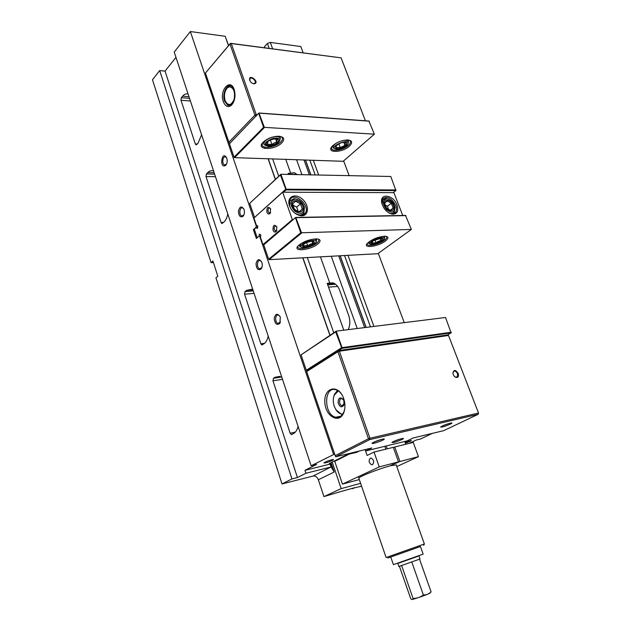 <?xml version="1.0" encoding="UTF-8"?>
<svg xmlns="http://www.w3.org/2000/svg" width="631" height="631" viewBox="0 0 631 631"><rect width="100%" height="100%" fill="white"/><g stroke="black" fill="none" stroke-linecap="round" stroke-linejoin="round"><path stroke-width="0.95" d="M264.846 47.798L264.476 46.773L267.402 43.484L269.177 48.366M272.631 48.816L270.297 42.403L267.402 43.484M270.297 42.403L300.79 46.544L303.125 52.791M175.97 57.358L165.054 71.122L159.69 70.577L152.473 79.766L211.085 262.654L212.931 261.005L217.813 276.212L215.944 277.821L282.01 483.953L291.964 478.921L297.422 477.541L305.94 473.25L331.07 466.964L313.126 476.034C315.453 475.75 317.188 476.989 318.347 479.749L323.932 496.597L341.174 488.631L360.593 483.322M228.596 45.55L225.204 36.282L190.341 31.55L174.219 52.073L311.115 465.757L334.643 454.052M361.587 486.209L352.35 488.347M330.068 460.228L327.221 461.214M332.789 460.299L333.452 459.431C329.855 460.133 326.677 461.253 323.916 462.807C324.705 463.296 327.663 462.46 332.789 460.299M359.181 451.11L356.846 452.269L347.129 454.628L329.272 463.58L330.108 464.108L304.978 470.324L316.62 464.408L311.115 465.757M405.378 443.238L410.418 441.314L411.325 440.422L405.055 442.339M409.077 443.451L416.2 440.044L420.703 438.939L432.259 433.426M226.513 164.147L224.533 164.904C221.576 163.926 222.719 155.605 225.638 156.985L226.608 157.829M226.805 158.349L226.71 158.081C221.852 148.987 218.981 169.723 225.701 165.306C227.176 163.5 227.546 161.181 226.805 158.349M260.65 236.144L258.994 236.199L260.571 236.601M258.994 236.199L256.36 238.479L253.378 229.637L255.989 227.326L257.629 227.286M257.661 225.945L256.21 225.977L255.989 227.326M256.21 225.977L190.341 31.55M333.562 454.304L259.822 236.633M244.039 209.539L243.929 209.24C241.61 205.777 239.788 206.321 238.455 210.88C238.692 216.007 240.253 217.79 243.132 216.244C244.465 214.453 244.773 212.221 244.039 209.539M261.865 262.488L261.739 262.133C259.223 258.458 257.314 258.986 256.02 263.742C256.486 269.058 258.205 270.77 261.179 268.885C262.346 267.126 262.575 264.988 261.865 262.488M280.314 317.275L280.164 316.865C277.419 312.952 275.431 313.473 274.193 318.45C274.95 323.979 276.843 325.604 279.856 323.324L280.314 317.275M261.881 267.568L259.593 268.79C256.336 267.938 257.038 259.365 260.264 260.627L261.51 261.636M243.897 214.997L241.76 215.976C238.652 215.053 239.599 206.613 242.675 207.938L243.779 208.869M280.464 321.952L278.066 323.443C274.659 322.693 275.061 313.962 278.452 315.129L279.849 316.202M404.25 322.646L378.284 253.339M349.164 175.647L343.635 160.881M352.477 488.717L354.756 487.684L342.089 491.17L323.932 496.597M313.126 476.034L282.01 483.953M318.687 175.032L313.307 160.29M254.443 229.605L253.378 229.637M302.777 257.827L329.918 335.329M225.204 36.282L228.485 45.669M268.088 158.767L275.329 179.433M275.439 179.322L268.246 158.775M264.626 148.435L264.073 146.857M330.384 463.02L332.521 469.361L331.228 467.066M318.347 479.749L334.217 472.012L332.521 469.361M334.217 472.012L331.07 462.681M333.767 332.774L307.329 257.574M278.736 176.27L272.639 158.925M330.045 335.235L302.935 257.811M309.845 160.171L315.224 174.961M305.507 160.022L310.886 174.874M340.196 255.768L366.154 327.402M344.534 255.531L370.476 326.866M373.923 326.432L347.989 255.342M364.655 327.592L338.697 255.847M309.379 174.842L304 159.974M366.027 327.418L340.07 255.776M310.76 174.874L305.38 160.022M357.233 328.522L331.259 256.257M301.941 174.692L296.562 159.722M332.221 462.105L341.174 488.631M330.108 464.108L331.07 466.964M304.978 470.324L305.94 473.25M288.501 174.424L288.146 173.422L294.448 172.768L297.185 174.598M343.808 330.194L327.181 283.358L332.766 282.838C335.826 283.769 338.145 286.308 339.738 290.473L348.667 315.397C350.347 320.556 350.181 325.304 348.17 329.65M285.748 159.359L290.56 172.886M320.445 256.856L329.69 282.822M213.42 262.528L211.085 262.654M298.069 426.327C297.264 429.845 295.765 432.251 293.557 433.56L291.364 434.593L290.15 433.229L272.978 380.84L273.436 378.3L275.045 377.251L279.565 376.431L281.883 377.417M268.214 336.126C267.481 339.667 266.077 342.207 264.018 343.729L261.833 344.968L260.832 343.785L244.56 294.156L244.986 291.617L246.484 290.402L251.643 289.306L252.897 289.826M201.597 134.797L198.055 143.119L196.722 144.57L195.957 144.791L195.31 143.947L180.987 100.242L181.334 97.687L182.611 96.164C184.323 94.193 186.161 93.491 188.117 94.074M227.783 213.925C227.121 217.498 225.859 220.187 223.989 221.986L221.844 223.492L221.071 222.522L205.998 176.538L206.376 173.982L207.741 172.578C209.524 170.796 211.432 170.275 213.467 171.009L213.594 171.056M297.422 477.541L165.054 71.122M291.964 478.921L159.69 70.577M259.041 236.199L259.388 234.156L260.855 234.913L260.453 237.303L262.938 244.647L263.884 244.607M257.196 237.753L254.293 229.163L255.981 227.673L257.44 228.422L257.842 226.032L256.383 225.291L253.922 218.034L282.688 192.195L292.334 219.659L262.938 244.647M381.913 203.647L382.678 198.781C387.221 195.791 391.591 198.016 395.787 205.461C396.828 208.317 396.757 210.612 395.558 212.331L391.772 213.83L389.082 213.033M397.033 205.004C393.507 194.805 379.681 192.621 381.723 202.756C383.482 209.098 387.118 212.915 392.624 214.217C397.325 213.964 398.792 210.896 397.033 205.004M402.736 215.471L393.902 192.668L282.688 192.195M293.139 219.643L292.334 219.659M289.503 205.848C291.901 211.456 295.679 214.753 300.861 215.747C308.733 216.717 309.789 205.659 302.58 199.317C295.553 192.684 286.529 196.596 289.329 205.32L289.503 205.848M290.268 207.623L289.582 205.856L290.063 199.475C294.811 191.461 310.697 205.943 305.207 213.191C304.055 214.808 302.336 215.518 300.048 215.321L295.253 213.444M270.636 212.371L269.24 212.994L268.214 211.748C267.812 209.374 268.364 208.167 269.871 208.12L270.573 208.719M266.874 212.237C267.733 214.161 268.79 214.556 270.044 213.436L270.636 208.893C268.009 206.037 266.755 207.149 266.874 212.237M273.049 230.205C273.949 232.2 275.045 232.602 276.331 231.403L276.867 226.939C274.201 224.013 272.931 225.101 273.049 230.205M276.899 230.315L275.463 231.001L274.398 229.716C273.988 227.349 274.54 226.15 276.047 226.103L276.788 226.726M255.981 227.673L257.574 227.633M283.5 192.195L286.048 189.907L395.889 190.601L393.247 192.668M280.385 174.968L280.905 174.266L390.794 176.483L395.889 190.601L396.023 189.963L286.174 189.197L280.905 174.266L249.679 203.348L280.385 174.968L286.048 189.907L286.174 189.197L285.488 189.45L254.514 217.498M254.561 217.458L249.679 203.348M295.75 217.427L263.758 244.852L295.75 217.427L405.52 215.423L411.349 229.439L377.78 253.701L269.185 259.664L301.618 233.005L295.75 217.427M386.259 236.357L386.582 236.696C387.048 237.603 386.29 238.802 384.303 240.293C379.341 244.102 368.275 246.808 367.21 244.434L367.1 243.613M385.289 241.105C388.814 238.289 388.791 236.672 385.233 236.239C378.072 236.775 372.069 239.173 367.242 243.432C362.486 248.724 378.119 246.634 385.289 241.105M411.349 229.439L300.758 232.792L268.632 259.238L263.758 244.852M317.772 244.008C321.14 241.066 320.8 239.354 316.754 238.873C309.411 239.244 303.195 241.578 298.132 245.877C292.082 252.1 310.342 250.262 317.772 244.008M318.182 239.062L318.655 239.551C319.136 240.498 318.481 241.697 316.691 243.148C311.69 247.352 299.062 250.199 297.879 247.36L297.8 246.264M269.185 259.664L268.632 259.238L269.185 259.664M300.758 232.792L295.505 217.9L296.199 217.648L405.985 215.613M249.892 80.729L249.876 78.82C251.099 76.304 256.557 80.65 255.082 82.953L253.828 83.671L252.802 83.513M249.71 80.295C250.728 82.472 252.25 83.639 254.285 83.805C260.453 82.464 248.33 72.825 249.655 80.129L249.71 80.295M257.306 114.708L256.241 114.629L231.269 43.547L341.079 57.855L365.428 120.781M229.558 143.6L256.012 116.041L254.908 115.126L228.887 142.212L205.43 73.03L229.968 44.036L254.908 115.126L256.241 114.629L256.012 116.041M341.079 57.855L230.481 43.318L205.43 73.03M233.005 103.263L231.9 104.509L227.823 105.338L224.604 101.165C221.907 94.129 226.6 83.489 231.348 86.108L233.92 88.853M223.327 101.638C225.322 106.481 227.996 107.712 231.348 105.33C234.866 101.323 235.828 96.109 234.235 89.689C230.41 77.526 219.036 90.312 223.327 101.638M229.471 143.6L228.887 142.212M230.481 43.318L229.968 44.036L231.269 43.547L230.481 43.318M452.924 373.394L453.437 371.501C454.943 370.594 456.316 371.344 457.57 373.749L457.341 376.817L455.677 377.157L454.667 376.604M458.232 373.513C455.543 369.624 453.76 369.498 452.892 373.126C453.271 375.264 454.328 376.699 456.055 377.433C458.248 377.661 458.974 376.352 458.232 373.513M416.231 437.307L413.139 437.977L407.121 440.88L365.791 450.936L371.754 447.986L335.7 456.789L369.64 439.633L368.465 438.758L335.187 455.645L306.674 371.588L337.924 351.719L368.465 438.758L369.947 438.229L339.368 351.199L448.515 335.471L478.527 413.037L369.947 438.229L369.64 439.633L478.203 414.299L443.68 430.665L416.208 437.236M448.515 335.471L447.513 334.951L338.374 350.599L306.556 370.87L306.674 371.588M400.448 438.931L394.478 441.061M401.963 439.507C403.517 438.734 403.864 438.356 403.004 438.379C398.816 439.247 395.14 440.588 391.977 442.386C392.766 442.93 396.102 441.968 401.963 439.507M382.804 440.115C384.397 439.302 384.721 438.9 383.758 438.931C379.357 439.815 375.508 441.211 372.203 443.112C370.555 444.453 379.01 442.055 382.804 440.115M450.274 424.135C451.962 423.314 452.38 422.912 451.512 422.928C447.363 423.827 443.727 425.176 440.627 426.958C441.345 427.479 444.563 426.532 450.274 424.135M448.862 423.535L443.214 425.578M381.455 439.389L374.491 441.858M478.203 414.299L478.527 413.037L478.203 414.299M335.187 455.645L335.7 456.789M339.368 351.199L338.374 350.599L337.924 351.719L339.368 351.199M343.658 398.469C338.8 384.034 324.2 386.882 324.807 401.631C324.847 416.255 339.628 424.789 343.934 412.193C345.299 408.099 345.26 403.682 343.824 398.966L343.658 398.469M344.755 408.73L344.076 411.412C342.31 415.845 339.573 417.777 335.858 417.217C323.766 415.316 323.458 386.275 335.613 389.666C338.121 390.297 340.298 392.103 342.144 395.077M365.791 450.936L365.325 449.619M344.21 403.73L341.955 405.694C338.879 405.205 338.808 397.853 341.892 398.697L343.485 399.912M343.035 399.202C339.943 396.741 338.303 397.901 338.098 402.665C339.738 407.24 341.686 408.02 343.934 404.992L343.895 400.914L343.035 399.202M342.751 414.062C340.369 414.125 338.208 412.863 336.291 410.284L334.32 406.49C332.971 402.452 332.931 398.697 334.217 395.219L338.326 390.889M335.944 409.787L342.16 414.851M337.482 390.376L334.391 394.43L333.578 397.364M230.599 85.855L228.083 86.928L226.561 88.766M225.732 102.096L229.361 105.645M229.282 86.833C233.738 87.591 235.339 91.811 234.069 99.493C231.143 105.74 228.17 106.158 225.141 100.755C223.737 95.431 224.526 91.093 227.507 87.741L229.282 86.833M430.168 592.888L431.076 591.815C428.93 594.023 426.351 595.065 423.346 594.938C420.309 597.281 416.878 598.44 413.053 598.425C412.658 599.655 411.901 599.789 410.781 598.819L399.439 566.338M431.076 591.815L419.552 559.208M411.798 562.047L423.346 594.938M401.647 565.605L413.053 598.425M411.972 599.442C411.94 599.986 427.708 594.505 429.987 593.179M417.856 556.274L398.863 562.986M417.88 556.345L398.887 563.065M420.001 559.003L398.887 566.48L397.845 563.483M395.077 555.485L420.427 546.501L423.141 554.136L393.405 564.65L390.763 556.999L387.884 558.025L420.427 546.509M370.271 458.216L371.154 458.09C373.923 459.92 374.372 462.097 372.503 464.613L371.643 464.739C368.867 462.917 368.409 460.748 370.271 458.216M385.825 449.177L384.807 446.306M398.508 461.868L393.31 447.332L374.033 452.08L379.239 466.916L398.508 461.868L389.382 466.088C377.417 469.251 356.878 477.533 359 478.29M393.413 447.624L394.738 446.985L399.928 461.49L390.715 465.473M386.227 445.967L387.245 448.822M365.097 449.682L367.108 455.456L374.033 452.08M394.738 446.985L413.258 442.418L418.44 456.647L399.928 461.49M390.802 465.71L396.347 464.913M379.239 466.916L342.452 484.103L334.753 461.348L349.172 454.131M359.299 479.568L342.452 484.103M396.789 466.561L418.44 456.647M405.749 444.271L404.739 441.463M423.661 545.35L424.379 543.977L386.109 557.528L358.313 476.697M306.847 370.681L306.287 370.255L306.847 370.681L341.899 348.359L451.11 332.876L447.513 334.951M335.676 331.906L336.22 331.141L445.533 317.488L451.11 332.876L451.26 332.237L342.041 347.649L336.22 331.141L301.058 354.843L335.676 331.906L341.899 348.359L342.041 347.649L341.316 347.91L306.287 370.255L301.058 354.843M258.947 113.004L229.463 143.742L258.947 113.004L368.89 121.034L374.364 134.174L343.169 161.291L234.574 157.647L264.421 127.494L258.947 113.004M349.235 140.145L350.3 141.076C350.875 142.259 350.237 143.687 348.399 145.359C343.808 149.65 332.939 151.921 331.622 148.829L331.638 146.952M349.361 146.187C352.926 142.567 352.311 140.492 347.523 139.948C341.379 140.287 336.244 142.417 332.119 146.353C325.793 153.215 342.168 152.939 349.361 146.187M374.364 134.174L263.592 127.312L234.03 157.214L229.463 143.742M281.741 142.937C285.141 139.057 284.084 136.824 278.555 136.241C272.529 136.47 267.402 138.434 263.182 142.133C255.011 150.052 274.209 150.714 281.741 142.937M280.882 136.533L282.278 137.755C282.862 138.994 282.325 140.429 280.685 142.062C276.086 146.834 263.703 149.129 262.228 145.438L262.362 143.079M234.574 157.647L234.03 157.214L234.574 157.647M263.592 127.312L258.694 113.406L259.365 113.162L369.324 121.184M299.133 200.279L294.251 198.639L290.268 200.642C289.108 202.575 289.14 204.965 290.363 207.804M295.087 213.317C298.92 215.565 301.855 215.447 303.882 212.986L304.426 207.402L303.819 205.761M295.142 199.041L295.623 199.065C299.709 199.83 302.565 202.425 304.197 206.842C304.528 213.57 301.381 215.037 294.764 211.243C289.597 204.925 289.724 200.855 295.142 199.041M302.825 206.234C300.253 198.812 289.866 198.812 292.539 206.313C295.166 213.846 305.554 213.672 302.825 206.234M295.616 201.257L292.571 203.908L295.616 201.257L300.482 203.845L302.328 209.058L299.236 211.693M300.482 203.845L296.736 207.071L298.155 211.33M292.776 205.075L296.736 207.071M302.328 209.058L299.323 211.724L296.617 210.651L294.425 209.145L292.571 203.892M388.956 199.42L385.715 198.505L382.749 199.909L382 203.979M388.783 212.86C391.22 213.854 393.066 213.601 394.336 212.095L394.974 207.307C394.62 212.742 391.772 213.483 386.417 209.555C382.252 203.868 382.315 200.303 386.622 198.875L386.953 198.891C391.054 199.822 393.728 202.638 394.974 207.339L395.109 208.017M393.484 205.477C390.92 198.662 382.165 198.662 384.823 205.548C387.434 212.458 396.181 212.308 393.484 205.477M393.16 208.072L390.77 210.509L386.503 208.143L384.658 203.324L387.079 200.91L391.323 203.285L393.16 208.072L390.203 210.328M391.323 203.285L387.473 206.25L388.664 209.681M385.02 205.043L387.473 206.25M369.679 241.342L368.851 243.408L370.176 244.071M384.24 238.778L384.697 237.075L382.82 236.365M371.651 241.342C376.423 237.603 386.929 236.231 383.758 239.725C380.517 242.596 376.494 244.205 371.698 244.536C369.395 244.26 369.38 243.195 371.651 241.342M380.903 238.297L373.765 240.585C362.935 248.369 390.415 239.551 380.903 238.297L381.842 238.518L380.856 240.592L380.02 238.376M380.856 240.592L378.284 241.334L376.005 242.817L372.101 242.99L372.503 241.428M376.005 242.817L374.94 239.977M300.979 243.598L299.646 246.303L301.137 247.123M316.123 241.831L316.644 239.914L314.033 238.983M302.281 244.307C307.226 240.072 319.475 238.881 315.476 242.974C312.069 245.877 307.896 247.447 302.959 247.675C300.356 247.36 300.127 246.24 302.281 244.307M312.203 241.058L306.343 242.564C300.742 246.003 301.153 247.328 307.581 246.54C314.672 243.834 316.218 242.004 312.203 241.058M312.377 241.05L313.426 241.279L312.771 243.471L311.919 241.074M312.771 243.471L310.097 244.26L307.715 245.845L305.357 245.538L303.274 246.043L303.432 244.544M307.715 245.845L306.532 242.485M279.714 140.91L280.345 138.134C279.281 136.596 276.764 136.249 272.805 137.085C266.495 139.072 263.545 141.518 263.939 144.42L266.022 145.745M273.034 138.41C279.17 137.519 281.079 138.804 278.768 142.267C275.913 144.814 272.434 146.147 268.325 146.266C263.024 144.46 264.594 141.841 273.034 138.41M278.492 140.697C279.217 136.817 266.881 139.79 266.408 143.631C265.825 147.449 277.924 144.507 278.492 140.697M274.572 138.836L277.198 139.333L276.757 142.022L275.66 138.93M276.757 142.022L274.209 142.874L271.922 144.483L270.344 140.011M271.922 144.483L267.489 144.278L267.875 141.589L268.625 140.958M347.989 143.86L348.486 141.478C347.626 140.263 345.543 139.995 342.254 140.681M337.183 142.645C333.965 144.57 332.632 146.297 333.207 147.82L334.998 148.884M346.561 145.737C343.643 148.025 340.417 149.224 336.891 149.318C325.241 147.607 353.037 136.059 347.287 145.004L346.561 145.737M337.648 148.6C343.177 148.892 350.3 142.606 344.684 142.33C339.076 142.014 331.977 148.395 337.648 148.6M345.559 142.456L344.936 145.335L340.29 147.638L336.37 147.457L335.889 146.187M340.29 147.638L338.855 143.829M344.936 145.335L343.808 142.338M419.276 555.58L397.98 563.128M398.003 563.199L397.609 563.254M296.98 174.393L288.43 174.219M335.542 284.258L327.726 284.896M337.609 286.403L328.53 287.16M334.146 283.366L327.379 283.911M275.045 377.251L279.809 376.494M273.436 378.3L281.245 377.054M272.978 380.84L282.507 379.302M290.15 433.229L295.316 432.14M246.484 290.402L252.921 289.889M244.56 294.156L254.072 293.368M244.986 291.617L253.268 290.938M260.832 343.785L264.563 343.303M182.611 96.164L188.984 96.693M181.334 97.687L189.537 98.357M180.987 100.242L190.404 100.984M195.31 143.947L197.211 144.034M207.741 172.578L214.138 172.713M221.071 222.522L223.469 222.475M205.998 176.538L215.463 176.696M206.376 173.982L214.611 174.14M226.221 164.486L225.701 165.306M225.512 164.936L224.533 164.904M261.573 268.041L261.179 268.885M260.761 268.719L259.593 268.79M243.59 215.408L243.132 216.244M242.832 215.96L241.76 215.976M280.188 322.473L279.856 323.324M279.328 323.309L278.066 323.443M291.364 434.593L291.956 434.467M261.833 344.968L262.378 344.897M195.957 144.791L196.359 144.814M221.844 223.492L222.301 223.484M391.772 213.83L392.624 214.217M381.873 203.427L381.723 202.756M393.941 213.554L395.558 212.331M300.048 215.321L300.861 215.747M289.582 205.856L289.329 205.32M305.207 213.191L303.219 214.871M270.47 212.592L270.044 213.436M269.24 212.994L269.95 212.986M276.733 230.56L276.331 231.403M276.204 230.978L275.463 231.001M297.737 246.95L297.879 247.36M253.828 83.671L254.285 83.805M254.664 83.402L255.082 82.953M231.9 104.509L231.348 105.33M227.823 105.338L228.611 105.401M456.552 377.228L457.341 376.817M344.076 411.412L343.934 412.193M340.661 416.231L335.858 417.217M344.069 404.226L343.934 404.992M343.185 405.457L341.955 405.694M334.217 395.219L334.391 394.43M227.507 87.741L228.083 86.928M418.945 556.014L420.009 559.019M371.643 464.739L372.771 464.448M396.173 464.842L424.379 543.977M331.449 148.372L331.622 148.829M262.046 144.909L262.228 145.438M290.268 200.642L289.25 201.541M302.099 214.493L301.082 215.36M295.623 199.065L294.795 198.662M304.197 206.842L304.426 207.402M382.749 199.909L381.889 200.579M392.884 213.191L392.025 213.846M386.953 198.891L386.093 198.52M384.697 237.075L384.374 236.239M368.741 243.116L368.425 242.272M316.644 239.914L316.265 238.857M299.528 245.964L299.157 244.907M280.345 138.134L279.699 136.32M263.79 143.986L263.151 142.164M348.486 141.478L347.918 139.972M333.065 147.449L332.498 145.935"/></g></svg>
